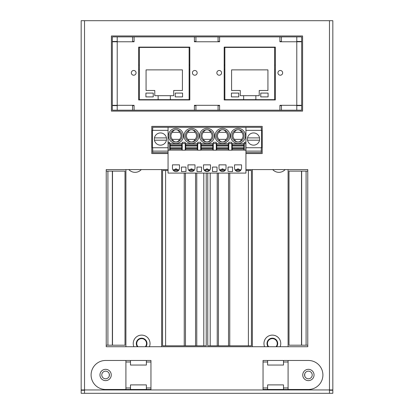 <?xml version="1.0" encoding="UTF-8"?>
<svg xmlns="http://www.w3.org/2000/svg" width="414" height="414" viewBox="0 0 414 414"><rect width="100%" height="100%" fill="white"/><g stroke="black" fill="none" stroke-linecap="round" stroke-linejoin="round"><path stroke-width="0.62" d="M304.73 373.904L304.73 376.047M109.27 376.047L109.27 373.904M276.045 346.725A4.885 4.885 0 0 0 272.36 338.631A4.885 4.885 0 0 0 268.67 346.725M145.33 346.725A4.885 4.885 0 0 0 141.64 338.631A4.885 4.885 0 0 0 137.955 346.725M245.942 151.11L261.301 151.11L261.301 147.751M245.942 152.637L261.301 152.637L261.301 151.11M168.058 152.637L152.699 152.637L152.699 151.11L168.058 151.11M261.301 130.343L261.301 127.289L245.942 127.289L245.942 173.099L168.058 173.099L168.058 127.289L152.699 127.289L152.699 130.343M152.699 151.11L152.699 147.751M139.352 69.511A2.443 2.443 0 0 1 138.664 69.122M138.664 65.308A2.443 2.443 0 0 1 139.352 64.92M189.136 99.65L189.136 47.424L139.352 47.424L139.352 99.65L189.136 99.65M145.919 96.902L153.247 96.902L153.247 93.083L145.919 93.083L145.919 96.902M182.569 96.902L182.569 93.083L175.236 93.083L175.236 96.902L182.569 96.902M170.351 99.65L170.351 95.681L173.709 95.681L173.709 90.485L182.414 90.485L182.414 69.873L146.07 69.873L146.07 90.485L154.774 90.485L154.774 95.681L158.132 95.681L158.132 99.65M170.351 95.681L158.132 95.681M189.136 64.92A2.443 2.443 0 0 1 189.819 65.308M189.819 69.122A2.443 2.443 0 0 1 189.136 69.511M224.864 69.511A2.443 2.443 0 0 1 224.181 69.122M224.181 65.308A2.443 2.443 0 0 1 224.864 64.92M274.648 99.65L274.648 47.424L224.864 47.424L224.864 99.65L274.648 99.65M231.431 96.902L238.764 96.902L238.764 93.083L231.431 93.083L231.431 96.902M268.081 96.902L268.081 93.083L260.753 93.083L260.753 96.902L268.081 96.902M255.868 99.65L255.868 95.681L259.226 95.681L259.226 90.485L267.93 90.485L267.93 69.873L231.586 69.873L231.586 90.485L240.291 90.485L240.291 95.681L243.649 95.681L243.649 99.65M255.868 95.681L243.649 95.681M274.648 64.92A2.443 2.443 0 0 1 275.336 65.308M275.336 69.122A2.443 2.443 0 0 1 274.648 69.511M282.664 72.848A2.365 2.365 0 0 0 280.299 70.483A2.365 2.365 0 0 0 277.934 72.848A2.365 2.365 0 0 0 280.299 75.213A2.365 2.365 0 0 0 282.664 72.848M221.583 72.848A2.365 2.365 0 0 0 219.218 70.483A2.365 2.365 0 0 0 216.848 72.848A2.365 2.365 0 0 0 219.218 75.213A2.365 2.365 0 0 0 221.583 72.848M197.152 72.848A2.365 2.365 0 0 0 194.782 70.483A2.365 2.365 0 0 0 192.417 72.848A2.365 2.365 0 0 0 194.782 75.213A2.365 2.365 0 0 0 197.152 72.848M136.066 72.848A2.365 2.365 0 0 0 133.701 70.483A2.365 2.365 0 0 0 131.336 72.848A2.365 2.365 0 0 0 133.701 75.213A2.365 2.365 0 0 0 136.066 72.848M132.558 105.301L132.558 110.186L117.209 110.186L117.209 41.773L112.323 41.773L112.323 105.301L134.084 105.301L134.084 110.186L195.931 110.186L195.931 105.301L219.596 105.301L219.596 110.186L281.442 110.186L281.442 105.301L301.677 105.301L301.677 41.773L281.442 41.773L281.442 36.887L219.596 36.887L219.596 41.773L195.931 41.773L195.931 36.887L134.084 36.887L134.084 41.773L117.209 41.773L117.209 36.887L112.323 36.887L112.323 41.467L117.209 41.467M195.931 110.186L219.596 110.186M218.069 105.301L218.069 110.186M281.442 110.186L296.791 110.186L296.791 36.887L281.442 36.887M219.596 36.887L218.069 36.887L218.069 41.773M218.069 36.887L195.931 36.887M134.084 36.887L132.558 36.887L132.558 41.773M132.558 36.887L117.209 36.887M224.181 47.118L224.181 99.955L275.336 99.955L275.336 47.118L224.181 47.118M138.664 47.118L138.664 99.955L189.819 99.955L189.819 47.118L138.664 47.118M279.916 36.887L279.916 41.773L281.442 41.773M194.404 36.887L194.404 41.773L195.931 41.773M194.404 110.186L194.404 105.301L195.931 105.301M279.916 110.186L279.916 105.301L281.442 105.301M132.558 110.186L134.084 110.186M117.209 110.186L112.323 110.186L112.323 105.606L117.209 105.606M296.791 105.606L301.677 105.606L301.677 110.186L296.791 110.186M281.442 105.606L279.916 105.606M219.596 105.606L218.069 105.606M195.931 105.606L194.404 105.606M134.084 105.606L132.558 105.606M296.791 41.467L301.677 41.467L301.677 36.887L296.791 36.887M132.558 41.467L134.084 41.467M194.404 41.467L195.931 41.467M218.069 41.467L219.596 41.467M279.916 41.467L281.442 41.467M204.475 170.506L206.234 170.506L206.234 171.489M206.234 173.099L206.234 345.809L162.562 345.809L162.562 170.506L168.058 170.506M196.769 345.809L196.769 173.099M184.246 345.809L184.246 173.099M178.491 170.506L173.445 170.506M185.467 345.809L185.467 173.099M195.548 345.809L195.548 173.099M194.011 170.506L188.96 170.506M217.231 173.099L217.231 345.809L207.766 345.809L207.766 173.099M207.766 171.489L207.766 170.506L209.525 170.506M219.989 170.506L225.04 170.506M235.509 170.506L240.555 170.506M245.942 170.506L251.438 170.506L251.438 345.809L229.754 345.809L229.754 173.099M228.533 173.099L228.533 345.809L229.754 345.809M218.452 173.099L218.452 345.809L228.533 345.809M217.231 345.809L218.452 345.809M128.863 169.585A8.399 8.399 0 0 0 141.288 169.585M149.402 346.725A8.399 8.399 0 0 0 141.64 335.117A8.399 8.399 0 0 0 133.877 346.725M145.919 346.725A5.346 5.346 0 0 0 141.64 338.176A5.346 5.346 0 0 0 137.365 346.725M280.123 346.725A8.399 8.399 0 0 0 272.36 335.117A8.399 8.399 0 0 0 264.598 346.725M276.635 346.725A5.346 5.346 0 0 0 272.36 338.176A5.346 5.346 0 0 0 268.081 346.725M272.712 169.585A8.399 8.399 0 0 0 285.137 169.585M125.913 169.585L125.913 346.725M288.087 346.725L288.087 169.585M161.646 169.585L161.646 346.725M252.354 346.725L252.354 169.585M166.563 139.047A6.106 6.106 0 0 1 160.456 145.154A6.106 6.106 0 0 1 154.35 139.047A6.106 6.106 0 0 1 160.456 132.941A6.106 6.106 0 0 1 166.563 139.047M245.512 135.839A7.483 7.483 0 0 1 238.029 143.322A7.483 7.483 0 0 1 230.546 135.839A7.483 7.483 0 0 1 238.029 128.356A7.483 7.483 0 0 1 245.512 135.839M231.923 135.839A6.106 6.106 0 0 0 238.029 141.95A6.106 6.106 0 0 0 244.136 135.839A6.106 6.106 0 0 0 238.029 129.732A6.106 6.106 0 0 0 231.923 135.839M243.83 146.013L243.83 150.116L232.228 150.116L232.228 146.013L243.83 146.013L243.83 145.671L232.228 145.671L232.228 146.013M238.112 141.945C239.742 141.831 240.922 140.962 241.641 139.352A5.04 5.04 0 0 0 241.641 132.325C240.922 130.715 239.742 129.851 238.112 129.732M237.946 129.732C236.316 129.851 235.136 130.715 234.417 132.325A5.04 5.04 0 0 0 234.417 139.352C235.136 140.962 236.316 141.831 237.946 141.945M183.454 135.839A7.483 7.483 0 0 1 175.971 143.322A7.483 7.483 0 0 1 168.488 135.839A7.483 7.483 0 0 1 175.971 128.356A7.483 7.483 0 0 1 183.454 135.839M169.864 135.839A6.106 6.106 0 0 0 175.971 141.95A6.106 6.106 0 0 0 182.077 135.839A6.106 6.106 0 0 0 175.971 129.732A6.106 6.106 0 0 0 169.864 135.839M181.772 146.013L181.772 150.116L170.17 150.116L170.17 146.013L181.772 146.013L181.772 145.671L170.17 145.671L170.17 146.013M176.053 141.945C177.684 141.831 178.864 140.962 179.583 139.352A5.04 5.04 0 0 0 179.583 132.325C178.864 130.715 177.684 129.851 176.053 129.732M175.888 129.732C174.258 129.851 173.078 130.715 172.359 132.325A5.04 5.04 0 0 0 172.359 139.352C173.078 140.962 174.258 141.831 175.888 141.945M198.968 135.839A7.483 7.483 0 0 1 191.485 143.322A7.483 7.483 0 0 1 184.002 135.839A7.483 7.483 0 0 1 191.485 128.356A7.483 7.483 0 0 1 198.968 135.839M185.379 135.839A6.106 6.106 0 0 0 191.485 141.95A6.106 6.106 0 0 0 197.592 135.839A6.106 6.106 0 0 0 191.485 129.732A6.106 6.106 0 0 0 185.379 135.839M197.287 146.013L197.287 150.116L185.684 150.116L185.684 146.013L197.287 146.013L197.287 145.671L185.684 145.671L185.684 146.013M191.568 141.945C193.198 141.831 194.378 140.962 195.097 139.352A5.04 5.04 0 0 0 195.097 132.325C194.378 130.715 193.198 129.851 191.568 129.732M191.403 129.732C189.772 129.851 188.593 130.715 187.873 132.325A5.04 5.04 0 0 0 187.873 139.352C188.593 140.962 189.772 141.831 191.403 141.945M214.483 135.839A7.483 7.483 0 0 1 207 143.322A7.483 7.483 0 0 1 199.517 135.839A7.483 7.483 0 0 1 207 128.356A7.483 7.483 0 0 1 214.483 135.839M200.893 135.839A6.106 6.106 0 0 0 207 141.95A6.106 6.106 0 0 0 213.106 135.839A6.106 6.106 0 0 0 207 129.732A6.106 6.106 0 0 0 200.893 135.839M212.801 146.013L212.801 150.116L201.199 150.116L201.199 146.013L212.801 146.013L212.801 145.671L201.199 145.671L201.199 146.013M207.083 141.945C208.713 141.831 209.893 140.962 210.612 139.352A5.04 5.04 0 0 0 210.612 132.325C209.893 130.715 208.713 129.851 207.083 129.732M206.917 129.732C205.287 129.851 204.107 130.715 203.388 132.325A5.04 5.04 0 0 0 203.388 139.352C204.107 140.962 205.287 141.831 206.917 141.945M229.998 135.839A7.483 7.483 0 0 1 222.515 143.322A7.483 7.483 0 0 1 215.032 135.839A7.483 7.483 0 0 1 222.515 128.356A7.483 7.483 0 0 1 229.998 135.839M216.408 135.839A6.106 6.106 0 0 0 222.515 141.95A6.106 6.106 0 0 0 228.621 135.839A6.106 6.106 0 0 0 222.515 129.732A6.106 6.106 0 0 0 216.408 135.839M228.316 146.013L228.316 150.116L216.713 150.116L216.713 146.013L228.316 146.013L228.316 145.671L216.713 145.671L216.713 146.013M222.597 141.945C224.228 141.831 225.407 140.962 226.127 139.352A5.04 5.04 0 0 0 226.127 132.325C225.407 130.715 224.228 129.851 222.597 129.732M222.432 129.732C220.802 129.851 219.622 130.715 218.902 132.325A5.04 5.04 0 0 0 218.902 139.352C219.622 140.962 220.802 141.831 222.432 141.945M259.65 139.047A6.106 6.106 0 0 0 253.544 132.941A6.106 6.106 0 0 0 247.437 139.047A6.106 6.106 0 0 0 253.544 145.154A6.106 6.106 0 0 0 259.65 139.047M247.546 140.191L259.542 140.191M245.942 147.751L261.607 147.751L261.607 130.343L245.942 130.343M245.942 127.289L168.058 127.289M244.291 143.544L244.291 142.276L245.787 142.276L245.787 143.544L244.291 143.544L244.291 150.194L245.787 150.194L245.787 143.544M228.011 170.765L228.011 167.054L232.533 167.054L232.533 171.572L228.011 171.572L232.533 171.572L232.533 170.765M168.213 142.276L169.709 142.276L169.709 150.194L168.213 150.194L168.213 142.276M217.019 170.765L217.019 171.572L212.496 171.572L212.496 167.054L217.019 167.054L217.019 171.572L212.496 171.572L212.496 170.765M213.262 143.544L213.262 142.276L216.253 142.276L216.253 150.194L213.262 150.194L213.262 143.544L216.253 143.544M228.776 143.544L228.776 142.276L231.768 142.276L231.768 143.544L228.776 143.544L228.776 150.194L231.768 150.194L231.768 143.544M226.028 164.855L226.028 168.058A3.514 3.514 0 0 1 222.515 171.572A3.514 3.514 0 0 1 219.001 168.058L219.001 164.855L226.028 164.855M201.504 170.765L201.504 171.572L196.981 171.572L196.981 167.054L201.504 167.054L201.504 171.572L196.981 171.572L196.981 170.765M197.747 143.544L197.747 142.276L200.738 142.276L200.738 150.194L197.747 150.194L197.747 143.544L200.738 143.544M210.514 164.855L210.514 168.058A3.514 3.514 0 0 1 207 171.572A3.514 3.514 0 0 1 203.486 168.058L203.486 164.855L210.514 164.855M185.989 170.765L185.989 171.572L181.467 171.572L181.467 167.054L185.989 167.054L185.989 171.572L181.467 171.572L181.467 170.765M182.232 143.544L182.232 142.276L185.224 142.276L185.224 150.194L182.232 150.194L182.232 143.544L185.224 143.544M194.999 164.855L194.999 168.058A3.514 3.514 0 0 1 191.485 171.572A3.514 3.514 0 0 1 187.972 168.058L187.972 164.855L194.999 164.855M181.772 144.771L170.17 144.771L170.17 143.549L181.772 143.549L181.772 145.671M179.485 164.855L179.485 168.058A3.514 3.514 0 0 1 175.971 171.572A3.514 3.514 0 0 1 172.457 168.058L172.457 164.855L179.485 164.855M241.543 164.855L241.543 168.058A3.514 3.514 0 0 1 238.029 171.572A3.514 3.514 0 0 1 234.515 168.058L234.515 164.855L241.543 164.855M259.542 137.903L247.546 137.903M228.316 145.671L228.316 143.549L216.713 143.549L216.713 145.671M219.731 170.201L222.515 168.824L225.304 170.201M228.316 148.15L216.713 148.15M226.127 139.352L218.902 139.352M218.902 132.325L226.127 132.325M212.801 145.671L212.801 143.549L201.199 143.549L201.199 145.671M204.216 170.201L207 168.824L209.784 170.201M212.801 148.15L201.199 148.15M210.612 139.352L203.388 139.352M203.388 132.325L210.612 132.325M197.287 145.671L197.287 143.549L185.684 143.549L185.684 145.671M188.696 170.201L191.485 168.824L194.269 170.201M197.287 148.15L185.684 148.15M195.097 139.352L187.873 139.352M187.873 132.325L195.097 132.325M170.17 144.771L170.17 145.671M170.17 143.549L181.772 143.549M168.213 143.544L169.709 143.544M173.181 170.201L175.971 168.824L178.755 170.201M181.772 148.15L170.17 148.15M179.583 139.352L172.359 139.352M172.359 132.325L179.583 132.325M243.83 145.671L243.83 143.549L232.228 143.549L232.228 145.671M235.245 170.201L238.029 168.824L240.819 170.201M243.83 148.15L232.228 148.15M241.641 139.352L234.417 139.352M234.417 132.325L241.641 132.325M166.454 140.191L154.458 140.191M168.058 147.751L152.393 147.751L152.393 130.343L168.058 130.343M154.458 137.903L166.454 137.903M308.394 371.156A3.819 3.819 0 0 0 304.58 374.975A3.819 3.819 0 0 0 308.394 378.794A3.819 3.819 0 0 0 312.213 374.975A3.819 3.819 0 0 0 308.394 371.156M105.606 371.156A3.819 3.819 0 0 0 101.787 374.975A3.819 3.819 0 0 0 105.606 378.794A3.819 3.819 0 0 0 109.42 374.975A3.819 3.819 0 0 0 105.606 371.156M168.058 169.585L106.217 169.585L106.217 171.117L124.997 171.117L124.997 345.198L106.217 345.198L106.217 346.725L307.783 346.725L307.783 345.198L289.003 345.198L289.003 171.117L307.783 171.117L307.783 169.585L245.942 169.585M84.528 390.247L81.17 390.247L81.17 393.3L329.472 393.3L329.472 20.7L84.528 20.7L84.528 393.3M329.472 393.3L332.83 393.3L332.83 390.247L329.472 390.247M240.218 169.585L235.845 169.585M224.704 169.585L220.331 169.585M209.184 169.585L204.816 169.585M193.669 169.585L189.296 169.585M178.155 169.585L173.782 169.585M302.593 111.102L302.593 35.971L111.407 35.971L111.407 111.102L302.593 111.102M245.942 153.553L262.217 153.553L262.217 126.373L151.783 126.373L151.783 153.553L168.058 153.553M329.472 20.7L332.83 20.7L332.83 389.941L81.17 389.941L81.17 20.7L84.528 20.7M99.955 374.975A5.651 5.651 0 0 1 105.606 369.324A5.651 5.651 0 0 1 111.252 374.975A5.651 5.651 0 0 1 105.606 380.626A5.651 5.651 0 0 1 99.955 374.975M91.096 374.975A14.506 14.506 0 0 1 105.606 360.47L130.493 360.47L130.493 365.05L146.375 365.05L146.375 361.996L150.955 361.996L150.955 389.481L105.606 389.481A14.506 14.506 0 0 1 91.096 374.975M130.493 360.47L146.375 360.47L146.375 361.996M146.375 360.47L150.955 360.47L150.955 361.996M125.913 360.47L125.913 387.954L130.493 387.954L130.493 384.901L146.375 384.901L146.375 389.481M130.493 387.954L130.493 389.481M125.913 387.954L125.913 389.481M314.045 374.975A5.651 5.651 0 0 1 308.394 380.626A5.651 5.651 0 0 1 302.748 374.975A5.651 5.651 0 0 1 308.394 369.324A5.651 5.651 0 0 1 314.045 374.975M322.904 374.975A14.506 14.506 0 0 1 308.394 389.481L283.507 389.481L283.507 384.901L267.625 384.901L267.625 387.954L263.045 387.954L263.045 360.47L308.394 360.47A14.506 14.506 0 0 1 322.904 374.975M283.507 389.481L267.625 389.481L267.625 387.954M267.625 389.481L263.045 389.481L263.045 387.954M288.087 389.481L288.087 361.996L283.507 361.996L283.507 365.05L267.625 365.05L267.625 360.47M283.507 361.996L283.507 360.47M288.087 361.996L288.087 360.47M203.791 173.099L203.791 345.809M165.616 345.809L165.616 170.506M210.208 345.809L210.208 173.099M248.384 170.506L248.384 345.809M228.316 149.05L216.713 149.05M228.316 147.808L216.713 147.808M228.316 144.771L216.713 144.771M212.801 149.05L201.199 149.05M212.801 147.808L201.199 147.808M212.801 144.771L201.199 144.771M197.287 149.05L185.684 149.05M197.287 147.808L185.684 147.808M197.287 144.771L185.684 144.771M181.772 149.05L170.17 149.05M181.772 147.808L170.17 147.808M243.83 149.05L232.228 149.05M243.83 147.808L232.228 147.808M243.83 144.771L232.228 144.771M112.504 345.198L112.504 171.117M112.349 345.198L112.349 171.117M107.909 345.198L107.909 171.117M106.232 345.198L106.232 171.117M301.495 171.117L301.495 345.198M301.651 171.117L301.651 345.198M306.091 171.117L306.091 345.198M307.768 171.117L307.768 345.198M146.375 387.954L150.955 387.954M125.913 361.996L130.493 361.996M267.625 361.996L263.045 361.996M288.087 387.954L283.507 387.954"/></g></svg>
